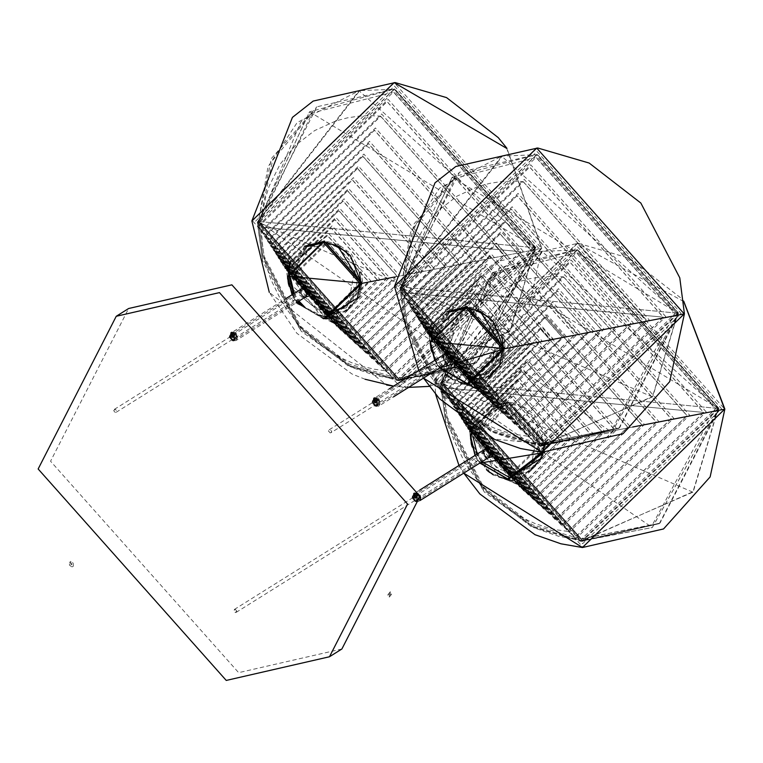 <?xml version="1.0" encoding="UTF-8"?>
<svg xmlns="http://www.w3.org/2000/svg" width="763" height="763" viewBox="0 0 763 763"><rect width="100%" height="100%" fill="white"/><g stroke="black" fill="none" stroke-linecap="round" stroke-linejoin="round"><path stroke-width="0.57" stroke-dasharray="3.81 2.86" d="M341.891 648.989L238.647 672.661L50.558 461.214L128.642 308.51M379.745 402.187L378.553 404.524L376.97 404.886L374.099 401.653L375.291 399.316L376.865 398.954L379.745 402.187M375.215 401.758L376.951 403.703L377.904 403.484L378.62 402.082L376.893 400.136L375.94 400.346L375.215 401.758M376.884 405.563L375.31 405.926L372.43 402.692L373.622 400.365L375.205 400.003L378.076 403.226L376.884 405.563L378.553 404.524M378.286 403.245L377.008 405.754L375.31 406.145L372.23 402.673L373.508 400.165L375.196 399.783L378.286 403.245M372.115 402.74L373.403 400.232L375.091 399.85L378.181 403.312L376.893 405.821L375.205 406.212L372.115 402.74M373.45 402.864L374.166 401.462L375.119 401.243L376.846 403.188L376.13 404.6L375.177 404.819L373.45 402.864M437.695 364.991L436.14 366.498L434.538 364.695L436.083 363.188L437.695 364.991M331.028 432.688L330.141 432.888L328.538 431.085L329.206 429.779L330.083 429.579L331.695 431.381L331.028 432.688L437.027 366.297M375.119 399.621L374.309 397.599L373.86 397.8L372.993 400.956L373.803 402.988L375.119 399.621M377.952 403.379L377.141 401.348L378.467 397.99L379.268 400.022L378.4 403.179L373.803 402.988M379.507 400.174L378.582 398.544L377.733 401.281L378.658 402.902L379.507 400.174M374.528 399.698L373.679 402.435L373.088 402.263L373.479 398.172L374.528 399.698M373.975 401.367L373.927 398.753L373.307 399.135L373.355 401.748L377.294 401.681L377.58 400.184L374.251 399.869M373.927 398.753L377.246 399.068L376.636 399.45L373.307 399.135M376.636 399.45L376.35 400.947L373.031 400.632M376.35 400.947L376.674 402.063L373.355 401.748M376.674 402.063L377.294 401.681M377.246 399.068L377.58 400.184M236.94 336.655L235.748 338.982L234.174 339.344L231.294 336.111L232.496 333.784L234.069 333.421L236.94 336.655M232.419 336.225L234.155 338.171L235.099 337.952L235.824 336.54L234.088 334.595L233.135 334.814L232.419 336.225M234.079 340.031L232.505 340.393L229.634 337.16L230.827 334.823L232.4 334.461L235.281 337.694L234.079 340.031L235.748 338.982M235.481 337.713L234.203 340.222L232.505 340.603L229.425 337.141L230.703 334.633L232.4 334.242L235.481 337.713M229.32 337.208L230.598 334.699L232.295 334.308L235.376 337.78L234.098 340.288L232.4 340.67L229.32 337.208M230.645 337.332L231.37 335.92L232.314 335.71L234.05 337.656L233.335 339.058L232.381 339.277L230.645 337.332M294.89 299.458L293.345 300.965L291.733 299.163L293.288 297.656L294.89 299.458M113.677 410.685L115.223 409.178L116.825 410.98L115.28 412.487L113.677 410.685M232.314 334.089L231.513 332.058L231.055 332.258L230.188 335.424L230.998 337.456L232.314 334.089M234.346 335.815L235.662 332.449L236.473 334.48L235.605 337.647L235.147 337.847L234.346 335.815M236.711 334.633L235.786 333.011L234.937 335.749L235.862 337.37L236.711 334.633M231.723 334.165L230.874 336.893L230.292 336.731L230.674 332.639L231.723 334.165M231.17 335.834L231.122 333.221L230.226 335.1L230.56 336.216L234.489 336.149L234.775 334.642L231.456 334.328M231.122 333.221L234.441 333.536L233.831 333.917L230.512 333.603M233.831 333.917L233.545 335.415L230.226 335.1M233.545 335.415L233.879 336.531L230.56 336.216M233.879 336.531L234.489 336.149M234.775 334.642L234.441 333.536M415.11 494.863L414.299 492.831L413.851 493.032L412.983 496.188L413.794 498.22L415.11 494.863M417.943 498.62L417.132 496.589L418.448 493.222L419.259 495.254L418.391 498.411L413.794 498.22M419.497 495.406L418.572 493.785L417.723 496.513L418.649 498.134L419.497 495.406M414.519 494.929L413.67 497.667L413.079 497.495L413.47 493.413L414.519 494.929M413.956 496.599L413.918 493.985L413.012 495.874L413.346 496.99L417.285 496.913L417.561 495.416L414.242 495.101M413.918 493.985L417.237 494.3L413.298 494.376M416.617 494.691L416.34 496.188L413.012 495.874M416.34 496.188L416.665 497.304L413.346 496.99M416.665 497.304L417.285 496.913M417.237 494.3L417.561 495.416M236.807 611.087L235.204 609.284L233.659 610.791L235.262 612.594L236.807 611.087M477.686 460.232L476.131 461.739L474.529 459.927L476.074 458.42L477.686 460.232M419.736 497.419L418.544 499.755L416.96 500.118L414.09 496.885L415.282 494.548L416.856 494.186L419.736 497.419M415.206 496.99L416.941 498.935L417.895 498.725L418.61 497.314L416.875 495.368L415.93 495.588L415.206 496.99M416.875 500.795L415.291 501.157L412.421 497.924L413.613 495.597L415.196 495.235L418.067 498.468L416.875 500.795L418.544 499.755M418.277 498.487L416.989 500.986L415.301 501.377L412.211 497.905L413.498 495.406L415.186 495.015L418.277 498.487M412.106 497.972L413.393 495.473L415.082 495.082L418.172 498.554L416.884 501.053L415.196 501.444L412.106 497.972M413.432 498.105L414.156 496.694L415.11 496.475L416.836 498.42L416.121 499.832L415.167 500.051L413.432 498.105M445.048 354.242L445.993 354.213L450.218 358.972L448.329 362.482L446.145 362.93L441.92 358.181L443.293 355.024M434.948 360.25L439.746 367.9M665.784 316.626L530.714 164.789L400.518 291.437L535.578 443.274L665.784 316.626M676.924 313.746L541.148 445.811L400.308 287.479L536.084 155.414L676.924 313.746L677.525 313.669L677.544 315.205L618.879 428.367L541.339 446.145L400.06 287.327L652.432 396.913L677.554 313.65L501.644 156.177L400.06 287.327M663.295 317.16L400.89 292.267L663.295 317.16M400.947 286.898L678.059 313.212L400.947 286.898M678.193 313.202L452.116 177.264L400.88 286.869L611.831 432.278L678.193 313.202L536.999 154.469L459.498 172.238L400.88 286.869L542.083 445.602L619.575 427.833L678.221 315.071L678.193 313.202M439.583 367.995L434.796 360.346M678.555 313.126L537.142 154.155L400.823 286.754L542.235 445.726L678.555 313.126M490.905 369.797L485.602 373.746L490.285 370.379L474.481 377.122L490.905 369.797L497.285 335.51L499.517 345.124L499.021 354.69L495.845 363.369L490.905 369.797M474.061 377.151L485.602 373.746L474.061 377.151M498.926 409.636L418.172 318.848L496.026 243.12L576.78 333.908L576.79 334.757L498.926 409.636M497.838 408.844L418.496 319.649L494.987 245.247L574.329 334.442L574.339 335.234L497.838 408.844M432.907 326.822L470.266 301.29L510.685 346.736L510.695 347.594L471.715 384.647L468.892 384.275M464.133 383.16L431.286 339.201M416.102 315.644L503.218 413.565L587.195 332.744L587.186 331.886L500.08 233.964L416.102 315.644M404.323 297.37L527.643 436.007L646.528 320.374L523.208 181.737L404.323 297.37L523.208 181.575L512.316 181.05L501.177 181.604L489.922 183.33L478.725 186.286L457.209 196.043L438.115 210.741L422.721 229.606L411.867 251.332L408.243 262.806L405.802 274.413L404.466 285.991L404.18 297.379L404.867 308.862L406.603 320.727L409.464 332.84L413.508 345.029L425.153 368.891L441.252 390.742L460.928 409.121L482.855 422.988L494.195 428.091L505.545 431.953L516.742 434.624L527.653 436.169L404.323 297.37M406.956 301.452L522.188 431L633.28 322.94L518.048 193.392L406.956 301.452M430.952 333.374L471.296 298.953L513.346 346.221L472.812 385.649L462.149 383.179M458.592 381.672L430.761 338.381L430.752 337.236M431.248 334.06L431.038 339.173L471.725 384.905L510.943 347.546L510.943 346.764L470.256 301.023L432.011 329.292M413.374 311.399L508.883 418.773L600.967 330.064L600.958 329.215L505.449 221.842L413.374 311.399M415.577 314.823L504.305 414.576L589.837 331.371L501.11 231.628L415.577 314.823M528.997 343.188L528.997 344.037L479.25 391.572L427.652 333.565L477.4 285.181L528.997 343.188M448.205 376.445L476.427 388.977L522.15 345.372L522.14 344.514L474.72 291.208L429.016 335.672L430.923 348.844M431.81 351.762L445.974 374.385M421.147 323.464L492.755 403.961L561.787 337.675L561.778 336.817L490.17 256.33L421.147 323.464M422.931 326.23L489.054 400.565L552.803 339.421L552.793 338.562L486.67 264.236L422.931 326.23M423.455 327.05L487.958 399.564L550.152 339.936L550.142 339.077L485.64 266.564L423.455 327.05M425.096 329.597L484.553 396.436L541.864 340.689L482.416 273.85L425.096 329.597M418.696 319.668L497.838 408.634L574.138 335.272L574.129 334.423L494.987 245.457L418.696 319.668M420.623 322.654L493.842 404.962L564.429 336.302L491.21 253.993L420.623 322.654M487.967 399.793L423.246 327.031L485.63 266.344L550.352 339.096L550.361 339.888L487.967 399.793M483.465 395.663L425.401 330.398L481.377 275.948L539.431 341.223L539.441 342.005L483.465 395.663M539.212 341.204L539.222 342.053L483.456 395.434L425.63 330.417L481.377 276.187L539.212 341.204M427.127 332.744L480.347 392.573L531.658 343.522L531.649 342.673L478.43 282.844L427.127 332.744M477.39 284.933L427.423 333.536L479.259 391.81L529.236 343.989L529.226 343.207L477.39 284.933M475.339 388.224L519.737 345.839L519.727 345.057L473.689 293.297L429.302 336.464L430.666 347.346M435.358 359.993L440.156 367.642M663.142 317.15L534.491 442.292L401.033 292.258L529.713 166.992L663.295 317.16L534.52 442.416L401.033 292.258L529.684 167.116L663.142 317.15M403.799 296.559L528.74 437.008L649.179 319.859L524.238 179.4L403.799 296.559M630.629 323.455L521.1 429.998L407.48 302.272L517.009 195.729L630.629 323.455M409.969 306.125L515.941 425.258L618.106 326.745L618.087 325.887L512.126 206.763L409.969 306.125M410.494 306.945L514.844 424.247L615.445 327.26L615.436 326.402L511.086 209.1L410.494 306.945M412.84 310.589L509.98 419.784L603.619 329.549L603.609 328.7L506.479 219.506L412.84 310.589M430.113 343.197L429.54 336.493L473.689 293.545L519.489 345.029L519.498 345.887L475.339 387.976L452.936 379.65M449.388 376.979L430.961 347.566M451.591 313.574L441.853 323.932L437.943 340.288L438.983 348.338L447.69 365.057L459.24 374.004L470.723 377.37L488.969 373.25L470.876 377.399L437.905 340.336L451.591 313.574L469.684 309.425L480.986 312.611M490.17 256.11L420.938 323.445L492.755 404.18L561.997 337.637L561.988 336.845L490.17 256.11M500.07 233.764L415.911 315.624L503.218 413.775L587.386 332.706L587.376 331.905L500.07 233.764M505.44 221.651L413.193 311.39L508.883 418.963L601.149 330.036L601.139 329.234L505.44 221.651M511.086 208.919L410.322 306.926L514.844 424.438L615.627 327.222L615.607 326.421L511.086 208.919M517.009 195.557L407.318 302.253L521.1 430.17L630.791 323.474L517.009 195.557M488.969 373.25L502.664 347.213M527.653 436.169L646.69 320.384L523.208 181.575M356.331 344.199L275.577 253.411L353.422 177.684L434.185 268.471L356.331 344.199M355.243 343.398L275.901 254.203L352.392 179.81L431.734 269.005L355.243 343.398M290.312 261.385L327.661 235.853L368.09 281.299L368.1 282.148L329.12 319.211L326.297 318.839M322.282 317.942L288.691 273.755M273.507 250.207L360.613 348.128L444.591 266.449L357.485 168.528L273.507 250.207M261.728 231.933L385.048 370.57L503.933 254.928L380.613 116.3L261.728 231.933L380.613 116.129L369.721 115.614L358.581 116.167L347.327 117.883L336.13 120.84L314.614 130.597L295.519 145.304L280.126 164.159L269.272 185.895L265.648 197.359L263.197 208.976L261.871 220.555L261.585 231.942L262.272 243.426L264.008 255.29L266.869 267.403L270.913 279.592L282.558 303.455L298.657 325.305L318.333 343.674L340.26 357.551L351.6 362.644L362.95 366.507L374.147 369.187L385.048 370.732L261.728 231.933M264.36 236.015L379.592 365.563L490.685 257.503L375.444 127.955L264.36 236.015M288.357 267.937L328.7 233.516L370.742 280.784L330.207 320.212L288.166 272.944L288.156 271.8M301.862 305.81L329.12 319.468L368.348 282.1L368.338 281.318L327.661 235.586L289.415 263.855M293.469 293.889L298.238 301.557M270.77 245.963L366.288 353.336L458.363 263.779L362.845 156.405L270.77 245.963M272.982 249.387L361.71 349.13L447.242 265.934L358.515 166.191L272.982 249.387M386.393 277.742L386.402 278.6L336.655 326.125L285.057 268.118L334.795 219.744L386.393 277.742M289.215 286.325L333.832 323.541L379.554 279.926L379.545 279.077L332.124 225.772L286.421 270.236L288.328 283.407M278.552 258.028L350.15 338.524L419.183 271.38L347.575 190.884L278.552 258.028M280.336 260.793L346.459 335.129L410.198 273.125L344.075 198.79L280.336 260.793M280.86 261.614L345.362 334.127L407.547 273.64L343.045 201.127L280.86 261.614M282.501 264.16L341.958 330.999L399.268 275.243L339.812 208.413L282.501 264.16M276.101 254.222L355.243 343.197L431.534 268.986L352.392 180.02L276.101 254.222M278.028 257.207L351.247 339.525L421.834 270.865L348.615 188.547L278.028 257.207M345.362 334.347L280.641 261.595L343.035 200.907L407.757 273.659L345.362 334.347M340.87 330.226L282.806 264.952L338.782 210.512L396.836 275.786L340.87 330.226M396.617 275.758L340.861 329.988L283.025 264.98L338.782 210.75L396.617 275.758M284.532 267.308L337.751 327.136L389.063 278.085L389.054 277.227L335.834 217.407L284.532 267.308M334.795 219.496L284.828 268.099L336.664 326.373L386.641 278.552L386.631 277.77L334.795 219.496M299.42 304.561L332.744 322.787L377.141 280.393L377.132 279.611L331.085 227.851L286.707 271.027L288.071 281.909M292.677 294.384L297.446 302.053M520.547 251.704L391.886 376.846L258.428 226.821L387.108 101.555L520.69 251.723L391.924 376.979L258.428 226.821L387.089 101.679L520.547 251.704M261.204 231.113L386.145 371.571L506.584 254.413L381.643 113.964L261.204 231.113M488.034 258.018L378.505 364.552L264.885 236.826L374.414 130.292L488.034 258.018M267.374 240.688L373.336 359.812L475.492 260.45L369.53 141.327L267.374 240.688M267.899 241.509L372.249 358.81L472.841 260.965L368.491 143.663L267.899 241.509M270.245 245.152L367.375 354.337L461.014 263.264L363.884 154.069L270.245 245.152M287.508 277.761L286.945 271.046L331.094 228.108L376.893 279.592L376.893 280.441L332.744 322.53L288.366 282.129M308.996 248.137L299.258 258.495L295.348 274.852L296.387 282.901L305.095 299.621L316.645 308.567L328.128 311.924L346.373 307.813L328.271 311.962L295.31 274.899L308.996 248.137L327.089 243.988L338.391 247.174M347.575 190.664L278.342 258.008L350.16 338.743L419.392 271.399L347.575 190.664M357.475 168.327L273.316 250.188L360.622 348.329L444.781 266.468L357.475 168.327M362.845 156.215L270.588 245.944L366.288 353.527L458.544 263.798L362.845 156.215M368.491 143.482L267.727 241.489L372.249 358.991L473.012 260.984L368.491 143.482M374.414 130.12L264.723 236.816L378.505 364.733L488.196 258.037L374.414 130.12M346.373 307.813L360.06 281.776M385.048 370.732L504.085 254.947L380.613 116.129M331.886 311.685L347.69 304.942L331.886 311.685M348.309 304.361L343.007 308.309L348.309 304.361L354.69 270.073L356.922 279.687L356.426 289.253L353.25 297.932L348.309 304.361M331.466 311.714L343.007 308.309L331.466 311.714M535.96 247.689L394.547 88.708L258.218 221.318L399.64 380.289L535.96 247.689M535.464 247.775L258.352 221.461L535.464 247.775M535.597 247.765L394.404 89.033L316.903 106.801L258.285 221.432L399.478 380.165L476.98 362.387L535.597 247.765L309.511 111.827L258.285 221.432L469.235 366.841L535.597 247.765M394.585 277.007L541.625 248.471L394.585 277.007M323.073 318.476L298.056 303.884M296.874 302.406L292.105 294.737M534.958 248.213L359.049 90.74L257.474 221.88L509.827 331.476L534.958 248.213M523.189 251.189L388.119 99.352L257.913 226.001L392.983 377.838L523.189 251.189M534.329 248.309L398.553 380.375L257.713 222.043L393.489 89.967L534.329 248.309L534.93 248.233L476.284 362.93L398.744 380.708L257.465 221.89M520.69 251.723L258.295 226.821L520.69 251.723M304.895 297.389L303.55 297.494L299.325 292.744L300.946 289.396L303.397 288.776L305.849 289.845M292.267 294.642L297.026 302.31M298.486 304.094L322.12 317.828M542.493 452.306L543.17 444.39L506.394 403.055L472.211 427.032M487.719 458.134L486.575 458.191L482.35 453.441L483.971 450.094L486.298 449.464M475.263 455.282L480.013 462.96M706.214 411.896L571.144 260.059L440.938 386.707L576.008 538.544L706.214 411.896M717.354 409.006L581.578 541.072L440.737 382.74L576.513 250.674L717.354 409.006L717.954 408.939L717.973 410.465L659.308 523.628L581.759 541.406L440.489 382.587L692.852 492.173L717.983 408.92L542.073 251.447L440.489 382.587M703.715 412.421L441.319 387.528L703.715 412.421M441.376 382.158L718.488 408.472L441.376 382.158M470.475 436.837L545.431 443.961L632.708 427.013L545.431 443.961L544.668 452.478M471.811 426.755L506.966 401.719L544.668 444.104L543.933 452.43M718.622 408.463L492.536 272.525L441.31 382.129L652.26 527.548L718.622 408.463L577.429 249.73L499.927 267.498L441.31 382.129L582.503 540.862L660.005 523.094L718.641 410.332L718.622 408.463M479.86 463.055L475.101 455.377M718.984 408.386L577.572 249.415L441.243 382.015L582.665 540.996L718.984 408.386M531.334 465.058L526.031 469.007L530.714 465.64L514.911 472.383L531.334 465.058L537.715 430.771L539.946 440.394L539.451 449.96L536.275 458.63L531.334 465.058M514.491 472.411L526.031 469.007L514.491 472.411M539.355 504.896L458.601 414.109L536.446 338.381L617.21 429.168L539.355 504.896M538.268 504.105L458.925 414.91L535.407 340.508L614.749 429.703L538.268 504.105M504.553 478.42L471.715 434.462L510.685 396.55L551.115 441.996L512.145 479.908L509.322 479.536M456.532 410.904L543.638 508.835L627.615 427.146L540.509 329.225L456.532 410.904M444.753 392.63L568.073 531.267L686.958 415.635L563.638 276.998L444.753 392.63L563.628 276.835L552.746 276.32L541.606 276.864L530.352 278.59L519.155 281.547L497.638 291.304L478.544 306.001L463.151 324.866L452.297 346.602L448.673 358.066L446.221 369.673L444.896 381.252L444.61 392.64L445.296 404.123L447.032 415.988L449.893 428.1L453.937 440.289L465.583 464.152L481.682 486.002L501.358 504.381L523.284 518.258L534.625 523.351L545.974 527.214L557.171 529.884L568.073 531.439L444.753 392.63M447.385 396.712L562.617 526.26L673.71 418.2L558.468 288.662L447.385 396.712M499.021 476.932L471.191 433.642L471.181 432.497M513.232 480.909L553.766 441.481L511.725 394.213L471.381 428.634M471.677 429.321L471.467 434.433L512.145 480.165L551.363 442.025L510.685 396.293L471.992 426.879M453.794 406.669L549.312 514.043L641.397 425.334L641.387 424.476L545.869 317.103L453.794 406.669M456.007 410.093L544.734 509.837L630.267 426.631L541.539 326.888L456.007 410.093M569.417 438.448L519.679 486.832L468.081 428.825L517.819 380.441L569.417 438.448M488.635 471.706L516.856 484.238L562.569 439.774L515.149 386.469L469.445 430.933L471.353 444.104M472.24 447.032L486.403 469.646M461.577 418.725L533.175 499.221L602.207 432.087L530.6 351.59L461.577 418.725M463.36 421.5L529.474 495.826L593.223 433.823L527.099 359.497L463.36 421.5M463.885 422.311L528.387 494.825L590.562 434.338L526.069 361.834L463.885 422.311M465.525 424.857L524.982 491.696L582.293 435.95L522.836 369.111L465.525 424.857M459.126 414.929L538.258 503.895L614.558 429.683L535.416 340.718L459.126 414.929M461.052 417.914L534.272 500.232L604.859 431.572L531.639 349.254L461.052 417.914M528.387 495.053L463.666 422.292L526.06 361.605L590.781 434.366L528.387 495.053M523.895 490.924L465.831 425.659L521.797 371.209L579.861 436.484L523.895 490.924M579.642 436.465L523.885 490.695L466.05 425.678L521.806 371.447L579.642 436.465M467.557 428.005L520.776 487.834L572.078 437.933L518.859 378.105L467.557 428.005M517.819 380.193L467.853 428.806L519.679 487.071L569.656 438.467L517.819 380.193M489.875 472.593L515.769 483.484L560.156 440.318L514.109 388.558L469.731 431.724L471.095 442.616M471.925 445.726L487.443 470.494M703.572 412.411L574.911 537.553L441.453 387.518L570.133 262.253L703.715 412.421L574.94 537.677L441.453 387.518L570.114 262.377L703.572 412.411M444.228 391.82L569.169 532.269L689.609 415.12L564.668 274.661L444.228 391.82M671.058 418.715L561.53 525.259L447.91 397.533L557.438 290.989L671.058 418.715M450.399 401.395L556.361 520.519L658.526 422.006L658.517 421.157L552.555 302.024L450.399 401.395M450.923 402.206L555.273 519.517L655.875 422.521L655.865 421.672L551.515 304.361L450.923 402.206M453.27 405.849L550.4 515.044L644.048 424.819L644.039 423.961L546.909 314.776L453.27 405.849M470.533 438.458L469.97 431.753L514.119 388.806L559.918 440.289L515.769 483.237L493.365 474.91M489.817 472.24L471.391 442.826M478.334 435.597L492.021 408.834L510.113 404.686L543.084 441.748L529.398 468.511L511.296 472.659L478.334 435.597M530.6 351.371L461.367 418.706L533.184 499.441L602.417 432.106L530.6 351.371M540.5 329.025L456.341 410.885L543.647 509.035L627.806 427.166L540.5 329.025M545.869 316.912L453.613 406.65L549.312 514.233L641.578 425.296L641.569 424.495L545.869 316.912M551.515 304.179L450.752 402.187L555.273 519.698L656.046 422.483L656.037 421.681L551.515 304.179M557.438 290.817L447.747 397.513L561.53 525.43L671.221 418.734L557.438 290.817M568.073 531.439L687.11 415.644L563.628 276.835M415.234 497.819L415.158 493.461L413.756 496.131L415.234 497.819L413.756 496.131L415.158 493.461L414.938 497.877L416.798 497.962L416.722 493.604L415.005 496.255L416.798 497.962L415.005 496.255L416.722 493.604L416.798 497.962M415.158 493.461L416.722 493.604M483.742 449.97L481.987 453.403L486.212 458.153L488.53 457.619M483.237 453.518L484.467 451.124L486.088 450.752L489.035 454.071L488.206 456.16L486.193 456.837L483.237 453.518M412.344 497.924L415.301 501.243L416.922 500.871L418.143 498.468L415.186 495.149L413.575 495.521L412.344 497.924L415.005 496.255M415.301 501.51L418.401 498.497L415.186 494.882L412.182 497.056L412.087 497.896L415.301 501.51M232.438 337.046L232.362 332.687L230.96 335.358L232.438 337.046L230.96 335.358L232.362 332.687L232.143 337.103L234.012 337.189L233.936 332.83L232.21 335.482L234.012 337.189L232.21 335.482L233.936 332.84L234.012 337.189M232.362 332.687L233.936 332.83M300.956 289.196L299.201 292.63L303.426 297.379L305.744 296.855M300.45 292.754L301.671 290.35L303.293 289.978L306.249 293.297L305.419 295.386L303.397 296.073L300.45 292.754M229.558 337.151L232.505 340.47L234.127 340.098L235.357 337.704L232.4 334.385L230.779 334.757L229.558 337.151L232.21 335.482M232.515 340.737L235.605 337.723L232.4 334.118L229.386 336.292L229.301 337.122L232.515 340.737M375.243 402.578L375.167 398.219L373.765 400.899L375.243 402.578L373.765 400.899L375.167 398.219L374.948 402.645L376.817 402.73L376.741 398.372L375.014 401.014L376.817 402.73L375.014 401.014L376.741 398.372L376.817 402.73M375.167 398.219L376.741 398.372M443.751 354.738L441.996 358.171L446.221 362.921L448.549 362.387M443.246 358.286L444.476 355.892L446.097 355.52L449.045 358.839L448.215 360.928L446.202 361.605L443.246 358.286M372.354 402.683L375.31 406.002L376.932 405.63L378.152 403.236L375.205 399.917L373.584 400.289L372.354 402.683L375.014 401.014M375.31 406.269L378.41 403.265L375.196 399.65L372.191 401.824L372.096 402.664L375.31 406.269M389.302 597.067L391.619 594.215L391.743 592.698L389.454 595.56L389.302 597.067L387.509 596.141L388.005 594.558L390.294 591.687L391.743 592.698M390.294 591.687L390.17 593.204L387.852 596.056M69.328 562.083L71.703 563.838L71.941 566.928L69.538 565.192L69.328 562.083L70.787 561.33L70.959 564.458L73.362 566.194L73.124 563.094L70.749 561.349M73.324 566.213L71.941 566.928M402.254 287.699L454.882 178.323L536.065 157.54L674.874 313.583L612.088 429.331L541.062 443.751L402.254 287.699L415.148 225.867L454.882 178.323L443.293 187.526L400.251 290.474L405.153 326.345L443.818 396.684L493.909 432.659L518.373 441.071L538.001 444.419L612.088 429.331L540.242 443.665L491.877 429.512L443.255 391.877L406.641 321.547L402.263 287.68M402.149 287.641L541.139 443.885L675.112 313.564L536.131 157.321L402.149 287.641M652.432 396.913L541.158 445.354L492.04 430.981L442.645 392.754L405.458 321.318L401.014 286.917L502.359 156.053L536.923 154.717L677.925 313.231L652.851 396.331L541.997 445.449L400.995 286.936L410.589 232.276L439.765 187.994L501.644 156.177M398.238 286.535L537.057 151.503L681.063 313.393L542.245 448.425L398.238 286.535M678.507 313.135L537.133 154.202L400.842 286.764L542.216 445.697L678.507 313.135M395.091 286.259L536.971 148.241L684.153 313.707L542.274 451.715L395.091 286.259M400.947 286.821L452.182 177.216L537.066 154.422L678.269 313.154L611.907 432.239L542.15 445.563L400.947 286.821M439.517 368.043L434.719 360.394M418.687 370.436L423.484 378.086L418.687 370.436M447.013 311.685L432.487 341.051L469.235 382.368L488.692 378.181M502.14 362.225L504.658 347.909L467.261 306.535M499.765 364.542L488.854 376.521L490.228 375.654L504.972 346.831L469.464 306.917L449.979 311.39L448.596 312.248L433.861 341.071L469.369 380.985L488.854 376.521L499.641 364.819M490.228 375.654L470.742 380.127L435.234 340.212L449.979 311.39L469.779 306.917L481.644 310.283L494.166 319.678L503.923 338.085L505.039 346.736L501.491 363.083L490.228 375.654M502.102 337.904L489.112 317.17M474.462 309.654L469.855 308.872L437.666 340.184L471.057 377.723L503.246 346.412M436.417 340.069L469.836 307.565L504.496 346.536L471.076 379.03L436.417 340.069M448.596 312.248L463.809 307.651M294.232 293.412L298.991 301.08M305.143 307.546L317.589 314.871M359.535 296.788L362.063 282.472L324.666 241.098M357.16 299.106L346.249 311.075L347.632 310.217L362.368 281.394L326.869 241.48L307.384 245.953L306.001 246.811L291.266 275.634L326.764 315.548L346.249 311.075L357.036 299.382M347.632 310.217L328.147 314.69L292.639 274.775L307.384 245.953L327.184 241.47L339.049 244.847L351.571 254.241L361.328 272.649L362.444 281.299L358.896 297.646L347.632 310.217M359.507 272.467L346.516 251.733M331.867 244.217L327.26 243.435L295.071 274.747L328.462 312.286L359.878 288.939M293.822 274.632L327.232 242.129L361.891 281.089L328.481 313.593L293.822 274.632M304.418 246.249L289.883 275.615M255.643 221.098L394.461 86.066L538.468 247.956L399.65 382.988L255.643 221.098M535.912 247.689L394.538 88.756L258.247 221.327L399.621 380.26L535.912 247.689M252.496 220.822L394.376 82.805L541.558 248.271L399.678 386.278L252.496 220.822M469.235 366.841L398.715 380.031L349.521 365.639L300.059 327.356L262.806 255.815L258.361 221.365L309.578 111.779L394.471 88.985L535.674 247.717L469.312 366.803L399.554 380.127L258.352 221.384L309.511 111.827M429.311 386.364L541.625 248.471L506.708 148.384M323.522 318.781L297.875 303.788M296.807 302.453L292.038 294.785M365.115 379.259L351.981 373.994L296.826 333.25L269.301 292.391L386.593 384.991M408.615 387.394L393.594 386.145L408.644 387.375M258.399 221.499L359.764 90.616L394.328 89.281L535.33 247.794L510.256 330.894L399.402 380.003L258.399 221.499M259.658 222.262L312.286 112.886L393.47 92.104L532.278 248.147L469.483 363.894L398.467 378.314L259.658 222.262M259.554 222.205L398.534 378.448L532.517 248.118L393.536 91.884L259.554 222.205M442.683 382.959L495.301 273.583L576.494 252.801L715.303 408.854L652.508 524.591L581.492 539.012L442.683 382.959M442.578 382.902L581.559 539.145L715.541 408.825L576.561 252.582L442.578 382.902M441.424 382.196L542.789 251.313L577.353 249.978L718.355 408.491L693.281 491.591L582.427 540.709L441.424 382.196M438.668 381.796L577.486 246.764L721.493 408.653L582.674 543.685L438.668 381.796M718.937 408.396L577.562 249.463L441.272 382.025L582.646 540.957L718.937 408.396M435.52 381.519L577.4 243.511L724.583 408.968L582.703 546.976L435.52 381.519M441.367 382.082L492.602 272.477L577.496 249.682L718.698 408.424L652.336 527.51L582.579 540.824L441.367 382.082M683.743 301.528L577.124 243.321L434.9 381.653L435.625 394.318L434.9 381.634L475.454 278.075L496.208 261.766L578.163 243.263L629.599 258.314L681.283 298.323L683.705 301.137M479.784 463.103L475.034 455.425M458.983 465.478L463.77 473.136L458.983 465.478M477.228 454.052L481.978 461.729M542.56 457.485L545.087 443.169L508.339 401.853L472.907 436.312M540.185 459.803L529.274 471.782L530.657 470.914L545.392 442.092L509.894 402.177L490.399 406.65L489.026 407.509L474.29 436.331L509.789 476.246L529.274 471.782L540.061 460.089M542.989 452.354L544.019 442.96L508.511 403.045L489.026 407.509L508.635 403.083L520.995 406.698L533.442 416.331L543.962 443.036L543.952 444.858M530.657 470.914L511.172 475.387L475.664 435.473L490.399 406.65L510.209 402.177L522.073 405.544L534.596 414.938L544.353 433.346L545.469 441.996L541.921 458.344L530.657 470.914M543.676 441.672L510.285 404.142L478.096 435.444L511.487 472.984L543.676 441.672M476.846 435.33L510.256 402.835L544.916 441.796L511.506 474.29L476.846 435.33M420.012 500.175L418.944 501.205L416.617 501.739L412.392 496.99L414.147 493.556L416.464 493.022L419.955 495.301M419.965 495.673L416.35 493.146L412.44 495.979L412.325 497.066L416.016 501.692L420.012 499.975M233.831 340.966L229.606 336.216L231.361 332.782L233.678 332.258L237.903 337.008L236.148 340.441L233.831 340.966M232.143 340.679L233.726 340.994L237.741 337.074L233.564 332.372L229.653 335.205L229.529 336.292L233.23 340.918L236.148 340.441L296.063 302.911M376.626 406.507L372.401 401.758L374.156 398.324L376.474 397.79L380.708 402.54L378.953 405.973L376.626 406.507M376.512 406.526L380.546 402.606L376.369 397.914L372.449 400.737L372.334 401.834L376.512 406.526M375.291 399.316L373.622 400.365M374.166 401.462L375.94 400.346M377.904 403.484L376.13 404.6M329.206 429.779L435.206 363.388M374.309 397.599L378.467 397.99M232.496 333.784L230.827 334.823M231.37 335.92L233.135 334.814M235.099 337.952L233.335 339.058M114.336 409.378L292.401 297.856M116.157 412.287L294.222 300.765M231.513 332.058L235.662 332.449M235.147 337.847L230.998 337.456M414.299 492.831L418.448 493.222M234.317 609.484L475.196 458.63M477.018 461.529L236.139 612.393M415.282 494.548L413.613 495.597M414.156 496.694L415.93 495.588M417.895 498.725L416.121 499.832M446.689 351.543L446.87 354.633L449.521 359.154L452.659 361.09M400.022 287.374L404.476 321.833L441.729 393.384L491.2 431.667L540.433 446.078L618.879 428.367M452.116 177.264L400.956 286.802L405.401 321.252L442.654 392.792L492.116 431.076L541.31 445.478L611.831 432.278M619.575 427.833L541.215 445.516L492.021 431.124L442.559 392.85L405.325 321.318L400.871 286.878L413.985 223.988L459.498 172.238M306.001 246.811L321.519 242.224M476.98 362.387L398.62 380.079L349.416 365.677L299.964 327.403L262.72 255.882L258.276 221.442L271.39 158.551L316.903 106.801M429.331 386.393L480.518 368.243L527.109 316.206L541.825 248.366L506.966 148.356M509.827 331.476L398.563 379.917L349.435 365.534L300.05 327.317L262.853 255.882L258.419 221.48L267.994 166.839L297.169 122.557L359.049 90.74M312.286 112.886L300.698 122.09L257.656 225.037L262.558 260.908L301.223 331.247L351.314 367.222L375.777 375.634L395.406 378.982L469.483 363.894L397.647 378.219L349.282 364.065L300.66 326.44L264.036 256.11L259.668 222.243L272.553 160.43L312.286 112.886M257.427 221.938L261.881 256.387L299.125 327.937L348.605 366.23L397.838 380.632L476.284 362.93M300.946 289.396L301.681 288.853M304.084 286.106L304.208 288.939M304.752 290.531L307.441 294.203M307.565 294.308L310.064 295.653M483.971 450.094L484.705 449.55M487.109 446.813L487.233 449.636M487.252 449.731L490.266 454.719M490.59 455.006L493.089 456.35M495.301 273.583L483.713 282.796L440.68 385.744L445.582 421.605L484.247 491.944L534.338 527.92L558.802 536.332L578.43 539.679L652.508 524.591L580.672 538.926L532.307 524.772L483.685 487.137L447.061 416.808L442.693 382.94L455.578 321.128L495.301 273.583M440.451 382.635L444.905 417.094L482.149 488.644L531.63 526.928L580.862 541.339L659.308 523.628M692.852 492.173L581.587 540.614L532.46 526.241L483.074 488.015L445.878 416.579L441.443 382.187L451.019 327.537L480.194 283.254L542.073 251.447M492.536 272.525L441.386 382.072L445.83 416.512L483.084 488.062L532.545 526.336L581.74 540.738L652.26 527.548M660.005 523.094L581.644 540.776L532.44 526.384L482.989 488.11L445.745 416.579L441.3 382.139L454.414 319.258L499.927 267.498M543.914 445.602L543.876 446.345M543.657 448.549L542.951 452.335M492.021 408.834L482.283 419.202L478.372 435.549L479.402 443.599L488.11 460.327L499.67 469.264L511.153 472.631L529.398 468.511M412.182 497.056L414.147 493.556L419.774 490.037M484.467 451.124L413.575 495.521M414.929 501.453L416.522 501.768L420.012 500.538M416.922 500.871L487.815 456.465M229.386 336.292L231.361 332.782L286.135 298.476M301.671 290.35L230.779 334.757M234.127 340.098L305.019 295.701M372.191 401.824L374.156 398.324L389.025 389.006M444.476 355.892L373.584 400.289M374.938 406.212L378.953 405.973L393.479 396.874M376.932 405.63L447.824 361.233"/><path stroke-width="1.14" d="M116.243 316.283L128.642 308.51L231.885 284.837L419.974 496.293L341.891 648.989L329.482 656.762L226.249 680.434L38.15 468.978L116.243 316.283L219.477 292.611L407.576 504.057L329.482 656.762M439.746 367.9L467.29 383.608L502.741 349.13L465.964 307.794L430.523 342.272L434.948 360.25M443.293 355.024L445.048 354.242M434.719 360.394L430.046 341.576L505.001 348.691L684.23 313.908L505.001 348.701L439.517 368.043M434.796 360.346L430.198 341.814L466.546 306.459L504.238 348.844L467.9 384.19L439.583 367.995M468.892 384.275L464.133 383.16M462.149 383.179L458.592 381.672M430.952 333.374L430.752 337.236M432.011 329.292L431.248 334.06M430.923 348.844L431.81 351.762M445.974 374.385L448.205 376.445M430.666 347.346L435.358 359.993M440.156 367.642L475.339 388.224M452.936 379.65L449.388 376.979M430.961 347.566L430.113 343.197M480.986 312.611L502.664 347.213M431.286 339.201L432.907 326.822M326.297 318.839L322.282 317.942M288.357 267.937L288.156 271.8M289.415 263.855L288.443 273.736L293.469 293.889M298.238 301.557L301.862 305.81M288.328 283.407L289.215 286.325M288.071 281.909L292.677 294.384M297.446 302.053L299.42 304.561M288.366 282.129L287.508 277.761M338.391 247.174L360.06 281.776M288.691 273.755L290.312 261.385M292.038 294.785L287.451 276.139L362.406 283.254L394.585 277.007L362.406 283.254L323.522 318.781M292.105 294.737L287.603 276.368L323.941 241.022L361.643 283.407L325.305 318.753L323.073 318.476M298.056 303.884L296.874 302.406M322.12 317.828L324.695 318.171L360.146 283.693L323.369 242.348L287.918 276.835L292.267 294.642M305.849 289.845L307.623 293.526L305.734 297.045L304.895 297.389M297.026 302.31L298.486 304.094M480.013 462.96L507.719 478.868L542.493 452.306M486.298 449.464L490.647 454.233L488.759 457.743L487.719 458.134M472.211 427.032L470.943 437.533L475.263 455.282M475.101 455.377L470.628 437.075L471.811 426.755M632.708 427.013L724.65 409.168L632.708 427.013M543.933 452.43L508.33 479.45L479.86 463.055M509.322 479.536L504.553 478.42M513.232 480.909L499.021 476.932M471.381 428.634L471.181 432.497M471.992 426.879L471.677 429.321M471.353 444.104L472.24 447.032M486.403 469.646L488.635 471.706M471.095 442.616L471.925 445.726M487.443 470.494L489.875 472.593M493.365 474.91L489.817 472.24M471.391 442.826L470.533 438.458M420.012 500.538L488.53 457.619L490.285 454.195L486.06 449.436L483.742 449.97L419.774 490.037M296.063 302.911L305.744 296.855L307.499 293.421L303.273 288.672L300.956 289.196L286.135 298.476M393.479 396.874L448.549 362.387L450.304 358.953L446.069 354.204L443.751 354.738L389.025 389.006M684.23 313.908L536.694 148.06L394.481 286.392L418.687 370.436L394.471 286.373L435.024 182.815L455.778 166.506L537.734 148.003L589.17 163.053L640.853 203.053L679.776 277.808L684.421 313.803L669.704 381.653L623.113 433.68L542.016 452.259L520.519 448.539L494.577 439.431L439.431 398.687L423.484 378.086L542.007 452.249L684.23 313.908M488.692 378.181L502.14 362.225M499.641 364.819L503.59 347.842M503.246 346.412L502.102 337.904M489.112 317.17L474.462 309.654M463.809 307.651L468.091 307.785L503.59 347.699M467.261 306.535L447.013 311.685M289.883 275.615L294.232 293.412M298.991 301.08L305.143 307.546M317.589 314.871L326.64 316.931L359.535 296.788M357.036 299.382L360.994 282.405M359.878 288.939L360.651 280.975L359.507 272.467M346.516 251.733L331.867 244.217M306.001 246.811L325.486 242.348L360.994 282.253M324.666 241.098L304.418 246.249M506.708 148.384L394.099 82.623L251.876 220.955L269.301 292.391L251.876 220.936L292.429 117.378L313.183 101.069L395.139 82.566L446.574 97.616L498.258 137.617L506.966 148.356M297.875 303.788L296.807 302.453M386.593 384.991L393.622 386.135L365.115 379.259M408.644 387.375L429.311 386.364M683.705 301.137L724.85 409.073L710.134 476.913L663.543 528.94L582.436 547.529L560.939 543.8L535.006 534.701L479.851 493.957L463.77 473.136L582.436 547.51L724.65 409.168L683.743 301.528M470.475 436.837L475.034 455.425M544.668 452.478L479.784 463.103M435.625 394.318L458.983 465.478L435.616 394.309M472.907 436.312L477.228 454.052M481.978 461.729L509.665 477.628L542.56 457.485M540.061 460.089L542.989 452.354M420.012 499.975L420.537 497.848L419.965 495.673M419.955 495.301L420.699 497.781L420.012 500.175M452.659 361.09L448.329 362.482M443.541 354.833L446.689 351.543M448.596 312.248L468.205 307.823L480.566 311.438L493.022 321.07L503.532 347.775L499.765 364.542M321.519 242.224L325.61 242.386L337.971 246.001L350.417 255.634L360.937 282.329L357.16 299.106M408.615 387.394L429.331 386.393M310.064 295.653L305.734 297.045M300.946 289.396L304.084 286.106M304.208 288.939L304.752 290.531M493.089 456.35L488.759 457.743M483.971 450.094L487.109 446.813M543.952 444.858L543.914 445.602M543.876 446.345L543.657 448.549M542.951 452.335L540.185 459.803"/></g></svg>
